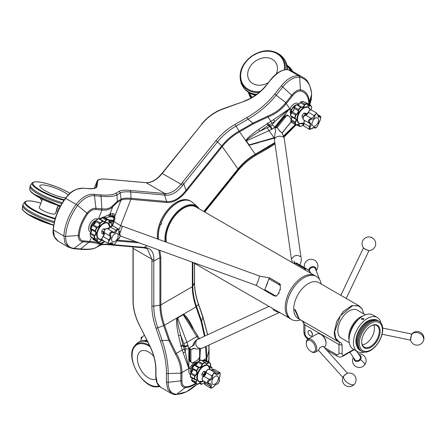 <?xml version="1.0" encoding="UTF-8"?>
<svg xmlns="http://www.w3.org/2000/svg" width="446" height="446" viewBox="0 0 446 446"><rect width="100%" height="100%" fill="white"/><g stroke="black" fill="none" stroke-linecap="round" stroke-linejoin="round"><path stroke-width="0.67" d="M275.266 128.822C275.21 127.411 275.974 127.166 277.563 128.097L279.335 130.617L282.273 133.332L283.935 137.585L282.43 136.532L279.614 136.169A4.956 2.827 -8.1 0 0 277.579 136.548A4.956 2.827 -8.1 0 0 275.812 137.385L274.474 139.046L274.424 139.737C274.641 135.049 275.076 132.317 275.723 131.537L274.981 128.359M278.772 129.814L282.273 133.332L284.23 138.277L300.916 256.913C296.295 254.159 295.709 256.015 294.561 255.876L291.405 259.059L292.57 262.744M294.165 263.664L295.007 263.001L296.389 262.973L306.881 269.027M119.556 234.234L122.093 227.114A4.956 0.491 -70 0 0 122.143 226.852M119.021 231.346L120.543 231.92M120.197 235.951L256.01 285.317L264.567 290.296L269.323 277.802M267.851 282.128L266.145 286.522M273.889 295.665L275.667 295.96A4.956 3.908 -84.9 0 0 278.605 293.122L279.937 289.688A4.956 3.908 -84.9 0 0 279.871 285.117L278.761 283.199L269.395 277.786L259.455 276.141C259.182 277.1 260.174 275.015 257.794 281.811C255.324 287.514 256.255 284.648 255.948 285.178M193.614 348.237L191.73 349.324C189.689 349.547 189.299 348.822 190.559 347.144L194.094 345.098C194.445 342.26 195.593 340.365 197.55 339.417L268.983 306.374M361.689 318.372L363.975 318.706L363.596 319.475L361.321 319.18L361.689 318.372M369.221 327.096A13.04 7.526 -60 0 1 370.905 325.948A13.04 7.526 -60 0 1 380.087 330.319A13.04 7.526 -60 0 1 372.583 346.09A13.04 7.526 -60 0 1 361.684 341.915A13.04 7.526 -60 0 1 369.221 327.096M361.684 341.669A12.443 7.186 120 0 0 364.259 347.127A12.443 7.186 120 0 0 372.087 345.416A12.443 7.186 120 0 0 378.888 334.511A12.443 7.186 120 0 0 376.703 325.574A12.443 7.186 120 0 0 370.693 326.071M362.33 344.886A12.443 7.186 120 0 0 367.248 342.623A12.443 7.186 120 0 0 373.798 325.022M56.865 209.609L55.287 213.673A8.591 1.817 -158.8 0 1 49.155 213.143A8.591 1.817 -158.8 0 1 40.441 209.068A8.591 1.817 -158.8 0 1 39.265 207.457L42.448 199.256M40.709 198.386A4.337 2.503 120 0 0 41.606 200.382L41.935 200.572M61.81 203.66A24.786 5.24 -158.8 0 1 33.478 190.977A24.786 5.24 -158.8 0 1 30.06 186.406A24.786 5.24 -158.8 0 1 30.088 186.328L30.506 185.263A24.786 5.24 -158.8 0 1 30.54 185.185L32.285 182.749A24.151 5.107 -158.8 0 0 35.301 187.688A24.151 5.107 -158.8 0 0 63.94 200.321M40.937 203.142L34.353 201.497L29.107 200.851L26.565 201.035L24.876 201.843L23.131 204.279A24.786 5.24 21.2 0 0 23.097 204.357A24.786 5.24 21.2 0 0 27.858 209.988A24.786 5.24 21.2 0 0 54.429 221.584M62.423 202.651A24.786 5.24 -158.8 0 1 33.89 189.907A24.786 5.24 -158.8 0 1 30.506 185.263M23.097 204.357L22.685 205.422A24.786 5.24 21.2 0 0 22.657 205.506A24.786 5.24 21.2 0 0 27.446 211.058A24.786 5.24 21.2 0 0 54.178 222.699M311.832 128.565L311.871 128.665C310.031 129.44 309.111 129.591 309.111 129.123L309.368 126.48C310.416 125.07 310.371 123.949 309.234 123.118L309.234 123.118C307.801 120.977 308.476 119.405 311.258 118.402L313.661 116.88L314.045 115.581L315.015 115.687C314.553 118.012 313.365 119.216 311.453 119.288C309.184 119.935 308.682 121.1 309.953 122.795C311.408 123.771 311.47 125.203 310.126 127.082L309.658 128.955L311.832 128.565C313.689 127.121 314.915 126.803 315.5 127.612C316.376 127.768 317.229 126.909 318.059 125.019L320.156 120.141C321.103 117.867 321.064 116.841 320.027 117.064L318.472 117.12L317.652 115.001C316.66 113.028 315.779 113.256 315.015 115.687M314.034 127.511L314.714 127.902L314.369 127.534L311.782 128.599M290.954 112.91A5.949 3.434 -60 0 1 295.246 105.479M299.015 123.341A9.294 5.369 -60 0 1 298.926 123.291A9.294 5.369 -60 0 1 298.787 112.805A9.294 5.369 -60 0 1 307.935 107.046A9.294 5.369 -60 0 1 308.225 107.191A9.294 5.369 -60 0 1 308.309 107.246M259.07 92.523A24.151 19.044 144.9 0 1 242.061 84.104A24.151 19.044 144.9 0 1 240.238 74.354A24.151 19.044 144.9 0 1 272.852 51.424C276.771 52.405 280.066 54.345 282.736 57.239A24.786 19.552 144.9 0 1 283.912 58.716L284.325 59.307A24.786 19.552 144.9 0 1 285.262 60.812A24.786 19.552 144.9 0 1 285.317 60.912A24.786 19.552 144.9 0 1 287.218 69.587M256.093 94.808A24.786 19.552 144.9 0 1 244.949 89.295A24.786 19.552 144.9 0 1 243.767 87.817L243.354 87.232A24.786 19.552 144.9 0 1 242.418 85.721A24.786 19.552 144.9 0 1 242.362 85.621C240.545 82.125 239.837 78.373 240.238 74.354C241.091 60.344 259.382 47.488 272.852 51.424A24.151 19.044 144.9 0 1 283.394 59.262A24.151 19.044 144.9 0 1 285.145 69.665M248.193 92.144L249.777 96.158A24.786 19.552 -35.1 0 0 250.763 97.769A24.786 19.552 -35.1 0 0 250.947 98.025L250.763 97.769M283.912 58.716A24.786 19.552 144.9 0 1 284.849 60.221A24.786 19.552 144.9 0 1 286.778 69.565M256.757 94.329A24.786 19.552 144.9 0 1 243.354 87.232M141.259 337.265L141.059 337.812M144.482 335.37A4.337 2.503 120 0 0 142.943 336.407A4.337 2.503 120 0 0 140.903 341.078M198.827 381.564A9.294 5.369 -60 0 1 198.738 381.514A9.294 5.369 -60 0 1 201.302 367.471A9.294 5.369 -60 0 1 208.037 365.413A9.294 5.369 -60 0 1 208.12 365.469M193.72 364.694A5.949 3.434 -60 0 1 195.058 363.702M204.775 381.804A3.116 1.801 -60 0 1 204.742 383.042A2.654 1.533 120 0 0 204.692 383.995A2.654 1.533 120 0 0 205.216 384.898L210.451 387.92L209.966 384.212L209.152 384.028A0.741 0.413 91.7 0 1 208.99 383.961L208.159 383.755L207.451 382.746C207.362 381.28 208.076 380.176 209.587 379.423C211.159 378.721 211.867 377.506 211.711 375.783L214.738 372.404L215.49 373.157A0.741 0.413 149.1 0 1 215.373 373.631L213.439 373.179L212.67 375.666C212.853 377.857 211.95 379.407 209.96 380.315C207.814 381.72 207.663 382.846 209.514 383.688C211.376 383.789 211.945 384.77 211.22 386.632C210.83 388.293 211.638 388.31 213.651 386.682L215.669 384.569L217.414 383.85C218.607 383.064 219.254 381.949 219.36 380.51C218.886 379.546 219.092 377.979 219.978 375.816C220.402 373.257 219.995 372.549 218.752 373.703C217.497 375.237 216.371 375.209 215.373 373.631M382.071 334.244L410.671 340.164A3.1 0.468 -78.3 0 1 411.262 335.515A3.1 0.468 -78.3 0 1 411.92 334.11M412.249 333.547A3.808 0.58 101.7 0 0 411.948 334.054A3.808 0.58 101.7 0 0 410.933 337.767A3.808 0.58 101.7 0 0 410.749 340.8A6.818 6.818 0 0 0 423.315 341.134A6.818 6.818 0 0 0 412.249 333.547M368.97 250.513A3.808 0.914 25.5 0 0 369.544 250.54A6.818 6.818 0 0 0 369.845 237.01A6.818 6.818 0 0 0 363.15 247.491A3.808 0.914 25.5 0 0 365.62 249.297A3.808 0.914 25.5 0 0 368.97 250.513M319.615 279.642L315.389 268.687A3.1 2.314 158.9 0 0 313.711 267.427A3.1 2.314 158.9 0 0 310.516 268.319A3.1 2.314 158.9 0 0 309.608 270.917L309.987 271.898M308.766 270.583A3.808 2.843 -21.1 0 1 312.339 266.708A3.808 2.843 -21.1 0 1 315.913 270.042M349.798 352.206L354.91 359.71A3.1 2.587 -34.3 0 0 358.84 360.162A3.1 2.587 -34.3 0 0 360.033 356.226L356.527 351.08M359.086 354.838A3.808 3.178 145.7 0 1 360.452 359.666A3.808 3.178 145.7 0 1 356.237 361.422A3.808 3.178 145.7 0 1 353.962 358.322M347.835 373.135A3.808 1.076 138 0 0 343.515 376.43A3.808 1.076 138 0 0 342.751 377.712A6.818 6.818 0 0 0 354.603 384.012A6.818 6.818 0 0 0 347.835 373.135M343.191 376.87A3.122 0.881 -42 0 1 344.725 374.997A3.122 0.881 -42 0 1 346.949 373.486M347.518 373.224L323.105 346.124L319.988 347.534L318.466 350.3L342.879 377.405M159.512 386.431A24.151 13.943 60 0 1 156.713 386.872C142.659 387.992 125.766 358.735 133.761 347.122L136.147 344.067L137.764 342.723A24.786 14.311 60 0 1 138.405 342.316A24.786 14.311 60 0 1 147.866 342.132M138.405 342.316L139.236 341.837A24.786 14.311 60 0 1 139.91 341.485A24.786 14.311 60 0 1 147.409 341.223M197.455 363.005A6.199 3.579 120 0 0 191.011 368.742A6.199 3.579 120 0 0 190.927 372.889M308.838 104.208L308.872 102.926A27.139 15.666 120 0 0 300.476 90.984C297.755 90.934 295.057 92.612 292.381 96.013L286.254 103.634C281.437 109.671 275.349 114.131 268.001 116.997L253.501 123.748L239.524 131.815A49.578 39.103 -35.1 0 0 222.247 146.572L186.562 190.966C183.284 195.036 179.95 198.052 176.566 200.009C173.182 201.96 169.854 202.791 166.575 202.501A1.985 1.567 -84.9 0 0 166.737 201.492C169.926 201.843 173.154 201.079 176.421 199.2C179.682 197.31 182.888 194.361 186.021 190.358L221.707 145.965A49.846 39.309 144.9 0 1 239.078 131.13L253.055 123.063L267.756 116.071C274.942 113.234 280.885 108.852 285.596 102.92L291.723 95.293C294.689 91.547 297.672 89.713 300.676 89.808A28.276 16.324 -60 0 1 306.792 93.855A28.276 16.324 -60 0 1 309.424 102.251L309.273 104.464M186.562 190.966A1.985 0.418 -141.2 0 0 186.021 190.358L183.78 183.891L182.626 185.402C177.146 192.338 171.509 195.593 165.717 195.17L130.75 192.009A53.013 11.2 21.2 0 0 120.191 192.995L116.969 194.857C113.914 196.496 108.612 196.97 101.069 196.285L94.468 195.699C88.815 195.27 83.196 198.515 77.621 205.428A1.985 0.307 -143.6 0 0 76.132 204.385C81.919 197.204 87.751 193.826 93.621 194.261A1.985 1.567 95.1 0 1 94.468 195.699L95.962 208.315L102.089 208.867C106.784 209.38 110.352 208.271 112.788 205.539L117.376 201.391L121.122 199.234A49.846 10.531 -158.8 0 1 131.052 198.303L166.737 201.492L164.496 195.019A1.985 1.567 95.1 0 0 163.632 193.413L164.886 193.542C170.378 193.832 175.752 190.726 181.009 184.231A1.985 0.457 37.3 0 1 182.626 185.402M157.622 239A27.167 15.688 -60 0 1 159.612 223.758L160.56 224.277C161.753 224.355 161.926 223.909 161.073 222.933L160.142 222.376A27.167 15.688 -60 0 1 173.773 204.062A27.167 15.688 -60 0 1 190.152 200.867L190.972 201.341A27.167 15.688 -60 0 1 191.769 201.86M324.019 347.139L324.51 346.854A7.437 4.293 -120 0 0 325.569 345.711A7.437 4.293 -120 0 0 326.054 343.448A7.437 4.293 -120 0 0 320.791 334.338A7.437 4.293 -120 0 0 317.073 333.97L307.818 339.317A7.437 4.293 60 0 1 314.547 342.511A7.437 4.293 60 0 1 316.314 351.058A7.437 4.293 60 0 1 315.255 352.195A7.437 4.293 60 0 1 311.537 351.827L310.907 351.465A6.545 3.78 -120 0 0 315.11 350.785A6.545 3.78 -120 0 0 312.847 342.389A6.545 3.78 -120 0 0 306.703 341.452A6.545 3.78 -120 0 0 306.279 343.448A6.545 3.78 -120 0 0 310.907 351.465M306.279 343.448L306.279 342.718A7.437 4.293 60 0 1 306.764 340.454A7.437 4.293 60 0 1 307.818 339.317M309.987 335.732A3.072 1.773 -120 0 0 311.715 336.005A3.072 1.773 -120 0 0 312.222 333.664A3.072 1.773 -120 0 0 310.371 330.954A3.072 1.773 -120 0 0 308.643 330.681A3.072 1.773 -120 0 0 308.136 333.017A3.072 1.773 -120 0 0 309.987 335.732M365.374 314.798L357.279 310.121A16.112 9.305 120 0 0 344.864 314.441A16.112 9.305 120 0 0 337.828 330.653A16.112 9.305 120 0 0 341.168 338.029L349.263 342.706M349.062 339.858A16.112 9.305 -60 0 1 348.75 336.959A16.112 9.305 -60 0 1 362.81 316.047M364.098 352.128A19.73 11.39 -60 0 1 357.53 351.66L353.148 349.129A19.73 11.39 -60 0 1 349.692 334.957A19.73 11.39 -60 0 1 360.468 317.669A19.73 11.39 -60 0 1 372.884 314.948L377.266 317.48A19.73 11.39 -60 0 1 380.956 322.937M357.53 351.66A19.73 11.39 -60 0 1 354.074 337.488A19.73 11.39 -60 0 1 364.85 320.2A19.73 11.39 -60 0 1 377.266 317.48M373.001 348.449A16.279 9.399 -60 0 1 359.587 345.555A16.279 9.399 -60 0 1 368.803 324.738A16.279 9.399 -60 0 1 382.222 327.637A16.279 9.399 -60 0 1 373.001 348.449M372.705 348.978A17.355 10.018 -60 0 1 358.4 345.89A17.355 10.018 -60 0 1 368.229 323.701A17.355 10.018 -60 0 1 382.529 326.79A17.355 10.018 -60 0 1 372.705 348.978M361.36 351.097A17.355 10.018 -60 0 1 357.781 338.793A17.355 10.018 -60 0 1 367.348 323.194A17.355 10.018 -60 0 1 378.693 321.081M360.485 350.589A17.355 10.018 -60 0 1 356.906 338.291A17.355 10.018 -60 0 1 366.473 322.692A17.355 10.018 -60 0 1 377.818 320.574M356.973 346.219A16.279 9.399 -60 0 1 365.296 322.714A16.279 9.399 -60 0 1 372.276 319.715M298.787 318.857L298.034 318.422A20.7 11.953 -60 0 1 293.747 308.95A20.7 11.953 -60 0 1 302.784 288.116A20.7 11.953 -60 0 1 318.734 282.574L359.404 306.056M300.649 319.933L298.998 320.317A24.837 14.339 -60 0 1 291.606 319.492A24.837 14.339 -60 0 1 286.46 308.125A24.837 14.339 -60 0 1 297.304 283.126A24.837 14.339 -60 0 1 316.443 276.47A24.837 14.339 -60 0 1 320.852 282.463L321.349 284.08M363.696 313.828L362.197 308.95L358.171 305.644L352.463 305.811L340.404 315.79L334.673 331.718L335.771 338.28L339.395 342.16C340.856 342.461 341.759 343.453 342.11 345.137L338.954 344.529C339.506 343.113 339.523 342.288 338.993 342.049L299.288 319.13L295.414 309.909L294.533 309.401L298.82 318.879L299.288 319.13M291.606 319.492L290.352 318.773A24.837 14.339 -60 0 1 285.211 307.4A24.837 14.339 -60 0 1 296.049 282.402A24.837 14.339 -60 0 1 315.194 275.751L316.443 276.47M311.559 336.078A3.1 1.79 -120 0 0 311.826 335.972A3.1 1.79 -120 0 0 312.3 333.485A3.1 1.79 -120 0 0 310.277 330.759A3.1 1.79 -120 0 0 308.727 330.603A3.1 1.79 -120 0 0 308.498 330.781M120.046 236.542L119.862 235.159C118.887 235.02 118.564 233.788 118.904 231.463C118.642 229.004 117.934 228.748 116.791 230.677C115.815 232.773 114.55 233.414 112.989 232.611C110.898 232.333 110.129 233.342 110.692 235.644L110.998 238.147L109.303 240.539C107.564 242.407 107.793 243.293 109.995 243.193C111.991 242.44 112.972 242.802 112.933 244.28C113.245 245.306 114.154 244.843 115.665 242.892L120.046 236.542M112.86 231.797L107.335 228.608A2.654 1.533 120 0 0 107.313 228.597A2.654 1.533 120 0 0 106.666 228.48A2.654 1.533 120 0 0 104.659 230.125A2.654 1.533 120 0 0 104.236 232.689A3.116 1.801 -60 0 1 104.23 234.54A3.116 1.801 -60 0 1 103.149 236.519A2.654 1.533 120 0 0 102.647 240.294L107.926 243.343L108.729 239.742C110.134 238.571 110.491 237.294 109.816 235.912C109.17 233.682 109.928 232.249 112.085 231.608L112.916 231.831C114.187 232.422 115.179 231.92 115.893 230.32L117.415 228.698L118.034 228.798L112.821 225.787A2.654 1.533 120 0 0 112.18 225.676A2.654 1.533 120 0 0 110.307 227.092L110.246 227.086A3.362 1.94 120 0 1 108.83 228.519M112.888 231.814L112.922 231.836A0.741 0.463 -58.8 0 0 112.916 231.831L107.313 228.597C105.172 228.592 104.124 229.93 104.169 232.617L104.169 232.5M90.577 228.603A5.949 3.434 -60 0 1 90.638 227.627M98.638 239.028A9.294 5.369 -60 0 1 98.549 238.978A9.294 5.369 -60 0 1 96.754 233.135A9.294 5.369 -60 0 1 101.303 224.756A9.294 5.369 -60 0 1 107.843 222.877A9.294 5.369 -60 0 1 107.932 222.933M314.385 275.338L195.972 206.977A24.786 14.311 120 0 0 176.872 213.617A24.786 14.311 120 0 0 166.051 238.565A24.786 14.311 120 0 0 166.364 242.178M122.171 226.702A4.956 0.491 -70 0 0 122.21 226.25A4.956 0.491 -70 0 0 122.148 226.105L259.399 276.002M272.935 308.66L273.504 310.148L279.09 312.624L201.977 348.281C198.503 349.157 195.917 349.212 194.222 348.454L191.351 349.541M201.263 348.516L202.239 348.142L200.143 348.566L197.65 347.412A4.956 4.042 -114.8 0 1 196.385 345.806A4.956 4.042 -114.8 0 1 195.727 343.794L196.106 341.023L196.725 340.081M241.866 84.617A4.337 2.503 -60 0 1 241.498 84.238A4.337 2.503 -60 0 1 241.085 82.621M190.559 347.144L189.544 348.075L189.544 360.663L189.94 359.911L190.921 361.974A4.956 2.86 120 0 0 191.457 362.464A4.956 2.86 120 0 0 193.938 362.219L196.602 360.68A4.956 2.86 120 0 0 199.618 356.956L199.819 348.638M191.457 362.464L190.286 361.784A4.956 2.86 -60 0 1 189.751 361.299L189.544 360.663M189.94 359.911L189.94 349.162L190.921 349.792L190.921 361.974M189.751 348.766L189.751 347.847M189.751 347.607L189.751 359.799M189.94 349.162L189.751 348.805M191.401 349.513L190.921 349.792M190.336 374.517A7.437 4.293 -60 0 1 189.338 368.262L193.319 363.066L197.807 362.001M196.062 383.549A28.276 16.324 -60 0 1 193.843 384.97A28.276 16.324 -60 0 1 185.096 387.691C182.23 387.262 180.82 385.043 180.859 381.029L180.864 372.856C180.909 366.422 179.086 360.184 175.389 354.141A1.985 0.803 -32.7 0 0 176.265 353.433C180.061 359.61 181.946 365.982 181.918 372.544L181.918 380.711C181.868 384.346 183.128 386.375 185.703 386.799A27.139 15.666 120 0 0 194.094 384.19A27.139 15.666 120 0 0 195.577 383.27M264.556 290.274L265.008 289.448M269.378 277.741L271.469 278.951M121.814 228.196L122.132 226.105L120.86 225.598C119.963 225.068 119.589 225.364 113.591 221.127M109.108 220.742L113.602 221.21L112.448 224.472M112.866 223.401L112.972 223.123M113.602 221.16L112.671 220.826M305.817 270.393L304.412 268.364L307.277 269.295A4.956 1.048 38.8 0 1 310.215 272.205L311.079 273.431M306.92 269.05L307.277 269.295M291.634 116.852A2.481 1.433 -60 0 1 291.177 119.679L291.082 119.634A4.956 2.86 120 0 0 290.625 118.341L289.292 116.445A4.956 2.86 120 0 0 288.735 115.932A4.956 2.86 120 0 0 286.299 116.155L277.161 127.523L275.578 127.595L275.004 128.454M304.378 268.408L295.007 263.001L304.412 268.364M282.134 133.142L290.647 122.338A4.956 2.86 120 0 0 291.015 121M286.299 116.155L284.013 117.449L285.128 115.475A4.956 2.86 -60 0 1 287.564 115.252L288.735 115.932M284.542 115.993L274.859 128.247M277.161 127.523L277.563 128.097M277.674 128.253L278.087 128.844M278.259 129.089L278.505 129.435M290.664 115.637L289.967 108.908A7.437 4.293 -60 0 1 298.892 104.292M103.606 234.289L101.878 233.414L101.721 231.173L103.394 228.887L105.468 228.993M90.661 227.482A5.949 3.434 -60 0 1 94.87 221.166M103.868 234.563L103.494 232.193L104.152 232.572M103.494 232.193L104.174 230.961L103.182 232.015L101.721 231.173M103.394 228.887L104.804 229.701M103.333 234.256L103.182 232.015M109.71 243.488L112.247 244.954L111.572 243.226L109.995 243.193M118.904 231.463L119.255 234.211L119.712 234.328C120.693 234.942 120.353 236.48 118.692 238.939L118.692 238.939A0.741 0.597 -127.4 0 0 118.87 238.671M110.391 243.265L111.963 244.174A0.741 0.585 9.3 0 0 112.933 244.28M110.692 235.644A0.741 0.418 147.9 0 1 109.816 235.912L104.169 232.617L104.158 234.451L103.037 236.497L108.729 239.742L109.303 240.539M112.989 232.611A0.741 0.463 -58.8 0 0 112.922 231.836M116.791 230.677L110.307 227.092A3.116 1.801 -60 0 1 107.391 228.642M119.862 235.159A0.741 0.691 -92.6 0 0 119.489 234.267L119.138 234.061M115.809 242.585A0.741 0.413 -153.7 0 1 115.798 242.769L115.798 242.769A0.741 0.413 -153.7 0 1 115.665 242.892M296.289 104.843A6.199 3.579 120 0 0 291.561 109.577A6.199 3.579 120 0 0 290.926 114.131M190.765 371.133A5.949 3.434 -60 0 1 193.636 364.772M302.081 320.758L304.947 324.9L304.947 333.285A3.719 2.146 -120 0 0 307.578 337.839L308.972 338.648M342.11 345.137L342.11 353.527C342.065 354.955 342.589 355.534 343.688 355.261L353.728 349.463M338.525 341.803L339.083 342.093M358.695 319.213A15.515 8.959 120 0 0 349.748 334.712M320.791 334.338L321.421 334.706A6.545 3.78 60 0 1 326.054 342.718L326.054 343.448M160.142 222.376A1.706 0.981 -60 0 1 159.612 223.758M208.823 362.291L208.901 345.076M207.602 334.756L202.83 317.011A1.985 0.513 -19.1 0 0 202.919 316.766L198.515 304.055C195.883 296.389 194.556 289.159 194.54 282.363A1.985 1.143 0 0 1 194.473 282.658L194.473 263.357M268.392 148.072L275.02 143.952M283.879 137.256L296.044 124.964L283.885 137.262M160.822 387.384L158.051 384.731C156.763 383.37 156.005 380.36 155.782 375.699A0.597 0.346 0 0 0 155.955 375.945L157.182 382.963L160.822 387.384L171.309 393.439L167.657 388.979L166.442 381.999L166.442 373.202C166.419 363.317 164.396 352.552 160.376 340.895L155.977 328.184A54.73 31.599 60 0 1 151.891 305.839L151.913 259.221L147.269 248.829L144.342 247.915A1.985 1.528 96.1 0 0 145.402 247.53C151.071 248.305 153.892 252.319 153.853 259.561L153.803 261.144A1.985 1.143 180 0 1 151.891 260.843M175.389 354.141L168.766 340.309L163.649 325.541A49.846 28.778 60 0 1 159.93 305.192L159.93 257.61L153.803 261.144L153.803 306.14A53.013 30.607 -120 0 0 157.761 327.782L162.166 340.488C166.18 352.407 168.187 363.418 168.187 373.519L168.187 382.317C168.242 389.787 171.052 393.779 176.616 394.303A1.985 1.533 89.1 0 1 175.847 394.582L186.473 391.761L197.087 384.14A38.819 22.412 120 0 1 188.625 390.562A38.819 22.412 120 0 1 176.616 394.303L185.096 387.691A1.985 1.533 -90.9 0 0 185.703 386.799M308.872 102.926A1.985 1.221 -3.6 0 0 309.424 102.251L311.637 94.335A1.985 1.221 176.4 0 0 311.665 94.078L311.236 99.659L309.758 104.743L311.637 94.335A38.819 22.412 120 0 0 308.03 82.811A38.819 22.412 120 0 0 299.628 77.253C294.048 76.779 288.428 80.024 282.775 86.981L276.18 95.188C268.609 104.598 259.226 112.598 248.026 119.188L236.001 126.134A53.013 41.812 -35.1 0 0 217.525 141.906L183.78 183.891A1.985 0.418 38.8 0 0 182.213 182.687L215.959 140.707A1.985 0.418 38.8 0 1 217.525 141.906L221.707 145.965A1.985 0.418 -141.2 0 1 222.247 146.572L237.997 168.978A49.578 39.103 144.9 0 1 255.274 154.221L274.836 142.631M215.959 140.707A54.73 43.162 144.9 0 1 235.036 124.423L247.062 117.476C258.083 111.087 267.305 103.294 274.73 94.1L281.331 85.888C287.196 78.68 293.028 75.324 298.814 75.826A1.985 1.589 101.5 0 1 299.628 77.253L300.476 90.984M113.925 244.726L144.164 247.424A1.985 1.567 95.1 0 1 143.127 247.798L144.342 247.915M147.102 245.729L144.164 247.424L145.402 247.53M166.575 202.501L130.89 199.312A49.578 10.475 21.2 0 0 121.011 200.237L117.27 202.4L112.788 206.609C110.346 209.403 106.728 210.551 101.939 210.044L95.812 209.497C93.13 209.191 90.432 210.635 87.717 213.818A1.985 0.307 -143.6 0 0 87.009 213.16L77.621 205.428A38.819 22.412 120 0 0 69.219 220.692A38.819 22.412 120 0 0 65.612 236.38C65.629 243.8 68.439 247.792 74.036 248.366L80.631 248.957C88.191 249.609 93.526 249.041 96.637 247.262A1.985 1.912 60 0 1 96.42 247.407L99.96 245.384C101.515 244.62 104.654 244.419 109.376 244.782A1.985 1.567 95.1 0 0 110.418 244.414L111.478 244.508M68.684 247.285L64.954 243.025L63.867 236.012A39.661 22.897 -60 0 1 76.132 204.385L65.406 198.247C58.103 208.427 54.038 218.919 53.202 229.712C52.489 234.245 54.156 238.086 58.197 241.225L68.684 247.285L73.111 248.645A1.985 1.567 95.1 0 0 74.036 248.366L82.978 241.777C79.968 241.565 78.396 239.541 78.262 235.705A28.276 16.324 -60 0 1 80.893 224.282A28.276 16.324 -60 0 1 87.009 213.16C90.003 209.614 92.991 207.998 95.962 208.315L95.812 209.497M93.621 194.261L100.222 194.852C107.597 195.499 112.777 194.974 115.765 193.28A1.985 1.912 60 0 1 116.969 194.857L117.376 201.391A1.985 1.912 -120 0 1 117.27 202.4M192.644 328.345L188.307 320.83L183.457 314.614L177.38 318.126C177.084 320.54 178.188 326.249 180.68 335.253L182.905 345.092L184.388 349.318A51.167 29.542 60 0 1 185.33 352.228A1.589 0.485 -16.9 0 0 183.178 352.786A49.578 28.622 -120 0 0 182.263 349.971L180.792 345.538L178.567 335.693C176.605 326.5 176.109 320.562 177.084 317.881L183.457 314.201C185.653 315.054 188.753 319.492 192.75 327.509L193.609 329.287M181.087 346.581A1.589 0.407 -19.1 0 1 183.217 345.934L184.845 346.877L184.728 346.146A2.481 0.284 -16 0 0 187.956 345.265L188.123 345.75A2.481 0.541 -20.9 0 1 184.845 346.877L185.33 348.56L185.33 352.228L188.836 368.552L183.178 352.786M178.567 335.693A1.589 0.279 -12.7 0 1 180.68 335.253L184.728 346.146L182.905 345.092A1.589 0.279 -12.7 0 0 180.792 345.538M177.38 318.126A1.589 0.585 29 0 1 177.084 317.881L164.518 325.134L169.636 339.902L176.265 353.433L182.263 349.971A1.589 0.407 -19.1 0 1 184.388 349.318M183.83 343.498L186.924 342.322L177.558 317.803A1.589 0.914 60 0 1 177.43 317.491M198.437 339.216L183.133 314.586A1.589 0.914 60 0 1 182.999 314.274M183.457 314.614A1.589 0.998 98 0 1 183.457 314.201L196.017 306.948A49.578 28.622 60 0 1 192.321 286.706L192.321 262.164M188.307 320.83L197.645 335.721A2.481 0.385 -32.1 0 1 196.909 336.557L186.924 342.322L187.956 345.265M200.421 348.616L199.763 360.435M199.602 360.513L200.081 348.895M105.072 217.72L109.839 216.784L112.593 217.029L113.557 216.628A2.481 2.464 -5.3 0 1 114.929 218.607L114.694 216.098L111.617 215.792L110.669 216.399A51.167 10.81 -158.8 0 1 109.839 216.784A1.589 1.511 69.2 0 1 108.991 214.71A49.578 10.475 21.2 0 0 109.794 214.336L110.881 213.757L112.738 213.673C114.41 213.729 115.074 214.649 114.734 216.427A1.589 1.059 -165.3 0 1 114.734 216.427L114.572 216.923M101.242 218.495L99.452 218.808M99.291 218.713L101.744 217.871M103.528 217.174L108.991 214.71M110.881 213.757A1.589 1.561 87.4 0 0 111.617 215.792L113.44 216.845A2.481 2.464 66.7 0 1 114.633 219.995L114.555 220.051A2.481 2.408 50.4 0 0 113.156 216.845L111.528 215.903A1.589 1.528 60 0 1 110.647 213.84M113.557 216.628L113.474 215.708A1.589 1.561 87.4 0 1 112.738 213.673M258.479 142.698L248.996 145.285L245.807 140.752C246.688 138.661 250.947 134.898 258.58 129.474L271.001 121.262A49.578 39.103 -35.1 0 0 273.632 119.656L289.716 108.551L274.848 121.518A51.167 40.352 144.9 0 1 272.127 123.18L268.13 125.432L259.851 131.196C252.023 135.941 247.48 139.113 246.214 140.719L249.253 145.039L274.307 138.154L274.312 137.663M273.632 119.656L274.848 121.518L272.093 124.941L270.555 125.973L272.211 129.028L271.759 129.279A2.481 0.552 -120.8 0 1 269.958 126.486L270.555 125.973L268.927 125.031L267.795 123.113M266.859 123.704A1.589 0.279 -124.9 0 1 268.13 125.432L269.958 126.486L259.851 131.196A1.589 0.279 -124.9 0 0 258.58 129.474M235.036 124.423L239.524 131.815L245.807 140.752A1.589 1.137 -169.2 0 1 246.214 140.719M245.857 141.126A1.589 1.249 144.9 0 1 246.164 140.981L269.055 130.639A2.481 0.719 -114.3 0 1 267.55 127.723M248.639 145.089A1.589 1.249 144.9 0 1 248.952 144.944L274.05 137.742L269.055 130.639L271.759 129.279M274.898 143.088L255.53 154.533L248.996 145.285A1.589 1.026 103.8 0 1 249.253 145.039M290.764 122.003L291.205 121.424M291.361 121.713L287.965 125.884M114.778 219.711L114.633 219.995L114.778 219.711M198.905 338.776A2.481 0.658 -28.3 0 0 199.122 338.23L197.645 335.721M89.529 241.414L89.757 241.431C94.597 241.743 97.562 242.273 98.661 243.02A1.985 1.951 132.2 0 1 97.903 243.906C96.793 243.142 93.861 242.613 89.111 242.323L82.978 241.777A1.985 1.567 95.1 0 0 83.636 240.885L89.529 241.414A1.985 1.567 95.1 0 1 88.871 242.301L80.631 248.957A1.985 1.567 95.1 0 1 79.711 249.236C87.388 249.95 92.958 249.342 96.42 247.407M98.995 242.161L98.661 243.02L101.515 242.998A1.985 1.912 60 0 1 100.924 243.795L97.903 243.906M158.782 249.972L159.93 257.61A1.985 1.143 0 0 0 160.816 257.309L160.816 304.891A49.578 28.622 -120 0 0 164.518 325.134A1.985 0.513 -19.1 0 1 163.649 325.541L157.761 327.782A1.985 0.513 160.9 0 1 155.977 328.184M159.852 250.362L160.816 257.309M87.717 213.818A27.139 15.666 120 0 0 79.321 235.455C79.466 238.9 80.904 240.712 83.636 240.885M110.669 216.399A1.589 1.528 60 0 1 109.794 214.336L112.788 206.609A1.985 1.728 -139.6 0 0 112.788 205.539M206.18 346.336L206.827 358.177A1.985 1.143 180 0 1 206.275 358.79L205.595 346.603M204.419 336.228L201.135 321.717L196.017 306.948A1.985 0.513 160.9 0 0 196.552 306.541L201.67 321.31L205.032 335.944M272.127 123.18L268.001 116.997A1.985 0.29 -110.4 0 0 267.756 116.071M283.606 135.863L295.352 124.562M295.704 124.763L283.762 136.303M95.912 220.53A6.199 3.579 120 0 0 91.084 225.498A6.199 3.579 120 0 0 91.436 231.268M289.967 108.908L291.561 109.577L290.881 114.31M197.466 362.988L193.754 364.282L191.011 368.742A1.238 0.34 -161.7 0 0 189.338 368.262M153.814 356.432A15.922 9.193 -120 0 0 148.663 352.017A15.922 9.193 -120 0 0 139.308 352.379A15.922 9.193 -120 0 0 138.728 365.402A15.922 9.193 -120 0 0 148.663 378.018A15.922 9.193 -120 0 0 156.028 379.106M368.708 250.468A3.1 0.741 -154.5 0 1 366.049 249.643A3.1 0.741 -154.5 0 1 363.735 248.093M215.346 373.046A0.741 0.413 149.1 0 1 215.49 373.157L216.065 373.793L217.994 373.096A0.741 0.407 33.5 0 1 218.752 373.703M211.744 370.342A3.362 1.94 120 0 0 212.279 369.94L214.231 369.383A2.654 1.533 120 0 0 212.619 369.701A2.654 1.533 120 0 0 212.407 369.873L217.994 373.096L219.465 372.404C220.129 372.326 220.313 373.497 220.017 375.917C219.242 378.381 219.031 379.691 219.371 379.853L219.371 379.853A0.741 0.691 151.7 0 1 219.36 380.51M212.67 375.666L211.711 375.783L206.124 372.561A3.116 1.801 -60 0 1 204.006 376.201A2.654 1.533 120 0 0 203.789 376.346A2.654 1.533 120 0 0 202.216 379.724A2.654 1.533 120 0 0 202.746 380.628L209.152 384.028A0.741 0.413 91.7 0 0 209.514 383.688M209.96 380.315A0.741 0.279 -109.4 0 0 209.587 379.423L203.833 376.296A2.408 1.388 -60 0 0 203.772 376.335M211.22 386.632A0.741 0.401 -153 0 1 210.322 386.269L204.736 382.902A3.362 1.94 120 0 0 204.825 382.2M219.371 379.853C220.079 381.018 217.826 384.48 216.828 384.19L216.828 384.19A0.741 0.691 -90 0 0 217.414 383.85M203.527 376.792L203.37 374.551L205.043 372.265L206.113 372.338L205.355 372.449L206.019 372.828M203.292 376.658L202.066 375.95L201.915 373.709L203.588 371.423L205.411 371.384L206.152 371.813M203.588 371.423L205.043 372.265M201.915 373.709L203.37 374.551M203.677 376.324L203.683 374.729L205.355 372.449M203.683 374.729L204.552 375.231M276.213 74.047A15.922 12.56 -35.1 0 0 272.316 59.318A15.922 12.56 -35.1 0 0 250.301 66.32A15.922 12.56 -35.1 0 0 252.815 83.58A15.922 12.56 -35.1 0 0 268.202 82.733M292.727 71.455L292.743 71.483A24.786 19.552 -35.1 0 0 292.727 71.455A24.786 19.552 -35.1 0 0 291.734 69.844L291.322 69.253A24.786 19.552 -35.1 0 0 290.145 67.781L286.895 64.932M292.582 71.393A24.786 19.552 -35.1 0 0 291.322 69.253M303.051 118.184L302.254 117.727L302.104 115.486L303.776 113.2L305.599 113.161L307.054 114.003L306.302 114.115L307.372 114.187M303.642 116.629L305.231 114.042L306.302 114.115L305.543 114.226L306.296 114.661M302.104 115.486L303.559 116.328M303.776 113.2L305.231 114.042M303.877 116.506L305.543 114.226M305.482 115.213L305.672 115.179A2.654 1.533 120 0 0 303.464 117.17A2.654 1.533 120 0 0 303.503 119.796A2.654 1.533 120 0 0 303.642 119.896L309.24 123.124A0.741 0.463 -60.2 0 0 309.953 122.795M310.048 110.251A2.408 1.388 -60 0 0 308.442 112.258L308.387 112.275C309.123 110.496 310.154 109.761 311.464 110.067A2.654 1.533 120 0 0 308.465 112.359A3.116 1.801 -60 0 1 307.874 113.535A3.116 1.801 -60 0 1 305.672 115.179L311.258 118.402A0.741 0.418 92.9 0 1 311.453 119.288M304.3 121.228A3.362 1.94 120 0 1 303.743 123.207L310.126 127.082M315.5 127.612A0.741 0.686 154.3 0 1 314.542 127.723L314.157 127.506M318.059 125.019A0.741 0.591 8.2 0 0 318.204 124.741L318.204 124.741C318.232 123.67 318.873 122.198 320.111 120.32L320.111 120.32A0.741 0.418 34.2 0 1 319.955 120.431M320.156 120.141A0.741 0.418 34.2 0 1 320.111 120.32C321.02 117.61 321.07 116.216 320.256 116.138L319.453 116.272A0.741 0.591 -128.6 0 1 320.027 117.064M317.597 114.655L317.652 115.001M303.665 119.902A3.116 1.801 -60 0 1 303.787 123.252A2.654 1.533 120 0 0 303.759 126.017A2.654 1.533 120 0 0 303.899 126.112L303.698 123.196C304.406 121.535 304.389 120.437 303.654 119.902A2.654 1.533 120 0 0 303.648 119.896L303.481 119.779C302.661 117.783 303.364 116.244 305.582 115.157L308.387 112.275L314.045 115.581L316.744 113.111L318.466 116.395L319.453 116.272L317.926 115.386M68.205 194.935A15.922 3.367 21.2 0 0 66.571 193.675A15.922 3.367 21.2 0 0 64.436 192.338A15.922 3.367 21.2 0 0 43.424 184.967A15.922 3.367 21.2 0 0 44.934 190.598A15.922 3.367 21.2 0 0 65.634 197.94M58.471 205.472L58.37 205.723A8.591 1.817 -158.8 0 1 57.802 206.085L60.004 206.883M57.802 206.085L56.491 209.475L58.393 210.161M57.11 207.791L59.162 208.533M268.983 279.207L269.395 277.808L278.728 283.193M278.761 283.199L280.796 284.838M276.42 296.122L274.792 296.044M264.562 290.29L274.145 295.849M113.228 221.495L113.429 221.099L113.228 221.495L113.429 221.099L109.17 220.72M113.334 221.506L113.596 221.116L113.334 221.506M109.175 220.675L112.654 220.993M119.651 231.585L119.5 232.037M60.606 205.757A24.151 5.107 -158.8 0 1 33.082 193.419A24.151 5.107 -158.8 0 1 29.709 189.383C29.899 190.788 31.092 192.287 33.288 193.882L60.455 206.035A23.437 4.956 -158.8 0 1 33.483 193.971M24.876 201.843A24.151 5.107 21.2 0 0 29.235 207.747A24.151 5.107 21.2 0 0 55.092 219.031M40.932 203.159A23.437 4.956 21.2 0 0 29.927 207.418A23.437 4.956 21.2 0 0 55.265 218.44M53.693 225.302L27.212 213.929C23.415 211.042 21.776 209.224 22.3 208.477A24.151 5.107 21.2 0 0 27.011 213.478A24.151 5.107 21.2 0 0 53.737 225.001M64.313 199.769A23.437 4.956 -158.8 0 1 36.037 187.387A23.437 4.956 -158.8 0 1 40.954 182.286A23.437 4.956 -158.8 0 1 69.95 193.291M27.373 213.996A23.437 4.956 21.2 0 0 53.693 225.28M303.352 124.796A2.408 1.388 -60 0 1 303.737 123.224M303.096 118.575A2.408 1.388 -60 0 1 304.88 115.481M317.859 118.157A4.65 2.682 -60 0 1 317.346 123.787A4.65 2.682 -60 0 1 312.724 125.856A4.65 2.682 -60 0 1 313.243 120.225A4.65 2.682 -60 0 1 317.859 118.157M298.926 123.291L299.411 123.548A9.294 5.369 -60 0 1 299.104 123.391A9.294 5.369 -60 0 1 298.965 112.905A9.294 5.369 -60 0 1 308.108 107.146A9.294 5.369 -60 0 1 308.398 107.291A9.294 5.369 -60 0 1 310.187 110.095M310.143 110.117A9.048 5.224 120 0 0 308.169 107.464A9.048 5.224 120 0 0 299.138 113.312A9.048 5.224 120 0 0 299.684 123.425A9.048 5.224 120 0 0 303.849 122.879A9.294 5.369 -60 0 1 299.428 123.559M296.055 105.083A6.199 3.579 120 0 0 291.015 113.808M307.751 104.771A2.481 1.433 120 0 0 308.258 105.808A2.481 1.433 120 0 0 309.92 105.384A0.992 0.574 -60 0 1 310.55 105.2A0.992 0.574 -60 0 1 310.583 105.217A0.992 0.574 -60 0 1 310.667 105.289L310.695 105.585A0.741 0.429 120 0 0 310.611 105.524A0.741 0.429 120 0 0 310.137 105.663A2.726 1.572 -60 0 1 307.762 104.604A0.741 0.429 120 0 0 307.589 104.174A0.741 0.429 120 0 0 307.478 104.152A12.148 7.013 120 0 0 305.215 104.559A0.741 0.429 120 0 0 304.668 105.161A2.726 1.572 -60 0 1 301.502 107.207A0.741 0.429 120 0 0 301.435 107.168A0.741 0.429 120 0 0 300.922 107.341A12.148 7.013 120 0 0 298.775 109.788A0.741 0.429 120 0 0 298.558 110.563A2.726 1.572 -60 0 1 296.456 114.522A0.741 0.429 120 0 0 295.927 115.152A12.148 7.013 120 0 0 295.146 118.218A0.741 0.429 120 0 0 295.386 118.708A2.726 1.572 -60 0 1 295.67 118.787A2.726 1.572 -60 0 1 295.581 122.254A0.741 0.429 120 0 0 295.408 123.018A12.148 7.013 120 0 0 296.456 124.897A0.741 0.429 120 0 0 297.014 124.824A2.726 1.572 -60 0 1 298.753 124.317A2.726 1.572 -60 0 1 299.389 125.878A0.741 0.429 120 0 0 299.673 126.329A12.148 7.013 120 0 0 301.936 125.923A0.741 0.429 120 0 0 302.483 125.326A2.726 1.572 -60 0 1 303.425 123.865M297.17 124.774L299.043 125.856A2.481 1.433 120 0 0 298.541 124.473A2.481 1.433 120 0 0 298.491 124.445L298.541 124.473M299.578 126.452A12.393 7.158 -60 0 0 301.725 126.04L299.417 126.458A0.992 0.574 -60 0 1 299.244 126.408A0.992 0.574 -60 0 1 299.043 125.856L299.389 125.878M295.581 122.254L295.297 122.059A2.481 1.433 120 0 0 295.453 118.943A2.481 1.433 120 0 0 295.403 118.915L295.453 118.943M300.922 107.341L296.573 104.699A12.393 7.158 120 0 0 294.382 107.202L298.502 109.577A12.393 7.158 -60 0 1 300.693 107.079A0.992 0.574 -60 0 1 301.373 106.845A0.992 0.574 -60 0 1 301.407 106.862A0.992 0.574 -60 0 1 301.463 106.906L301.49 106.923A2.481 1.433 120 0 0 301.602 107.007A2.481 1.433 120 0 0 304.339 105.039L300.219 102.664A2.481 1.433 -60 0 1 297.672 104.704M301.502 107.207L297.287 104.487A0.992 0.574 120 0 0 297.259 104.47A0.992 0.574 120 0 0 296.573 104.699L296.456 104.76A12.148 7.013 -60 0 0 294.332 107.174M307.478 104.152L303.263 101.448A12.393 7.158 120 0 0 300.955 101.861L305.075 104.241A12.393 7.158 -60 0 1 307.383 103.829A0.992 0.574 -60 0 1 307.528 103.857A0.992 0.574 -60 0 1 307.562 103.873A0.992 0.574 -60 0 1 307.762 104.425L307.762 104.604M298.636 104.548A2.726 1.572 120 0 0 300.175 102.63M303.47 101.515A0.992 0.574 120 0 0 303.442 101.493A0.992 0.574 120 0 0 303.408 101.482A0.992 0.574 120 0 0 303.263 101.448L300.955 101.861A0.992 0.574 120 0 0 300.219 102.664L300.197 102.58A0.741 0.429 -60 0 1 300.727 101.989M295.386 118.708L295.124 118.837A0.992 0.574 -60 0 1 295.023 118.809A0.992 0.574 -60 0 1 294.99 118.792A0.992 0.574 -60 0 1 294.795 118.173A12.393 7.158 -60 0 1 295.592 115.051L291.472 112.671A12.393 7.158 120 0 0 290.68 115.798L295.146 118.218M297.315 104.503A0.992 0.574 120 0 0 297.287 104.487L296.456 104.682L294.304 107.213A0.741 0.429 -60 0 0 294.081 107.938M296.807 124.952A0.992 0.574 -60 0 1 296.25 125.081A0.992 0.574 -60 0 1 296.216 125.064A0.992 0.574 -60 0 1 296.133 124.991A12.393 7.158 -60 0 1 295.062 123.079L290.943 120.699A12.393 7.158 120 0 0 292.013 122.617L296.456 124.897M255.463 95.254A24.151 19.044 144.9 0 1 254.828 95.109L255.463 95.254M248.444 92.311A24.151 19.044 -35.1 0 0 251.622 97.652M249.353 92.879A23.437 18.481 -35.1 0 0 252.297 97.267M260.169 91.581A23.437 18.481 144.9 0 1 242.507 83.502A23.437 18.481 144.9 0 1 253.713 55.17A23.437 18.481 144.9 0 1 282.619 59.396A23.437 18.481 144.9 0 1 284.269 69.821M197.422 363.072A6.199 3.579 120 0 0 193.759 364.711A6.199 3.579 120 0 0 191.027 372.811M201.48 367.571A9.294 5.369 -60 0 1 208.21 365.514A9.294 5.369 -60 0 1 210.133 369.745A9.048 5.224 120 0 0 201.709 367.833A9.048 5.224 120 0 0 197.411 378.431A9.048 5.224 120 0 0 203.61 381.129A9.294 5.369 -60 0 1 198.916 381.614A9.294 5.369 -60 0 1 201.48 367.571M190.336 376.53L194.818 379.1A0.741 0.429 120 0 0 195.197 379.423L194.974 379.546A0.992 0.574 -60 0 1 194.673 379.513A0.992 0.574 -60 0 1 194.467 379.117A12.393 7.158 -60 0 1 194.64 376.207A0.992 0.574 -60 0 1 195.225 375.237A2.481 1.433 120 0 0 195.532 374.975A2.481 1.433 120 0 0 196.641 371.774A2.481 1.433 120 0 0 196.513 371.512A0.992 0.574 -60 0 1 196.597 370.542A12.393 7.158 -60 0 1 198.442 367.627A0.992 0.574 -60 0 1 199.245 367.197A2.481 1.433 120 0 0 200.851 366.567A2.481 1.433 120 0 0 201.977 364.56A0.992 0.574 -60 0 1 202.428 363.758A0.992 0.574 -60 0 1 202.601 363.618A12.393 7.158 -60 0 1 205.037 362.414A0.992 0.574 -60 0 1 205.389 362.431A0.992 0.574 -60 0 1 205.584 362.771L201.269 360.05A0.992 0.574 120 0 0 200.917 360.033L200.717 360.1M211.861 370.191A12.148 7.013 120 0 0 211.956 367.827A0.741 0.429 120 0 0 211.577 367.504A2.726 1.572 -60 0 1 210.573 364.611A0.741 0.429 120 0 0 210.59 363.908A12.148 7.013 120 0 0 209.023 362.726A0.741 0.429 120 0 0 208.421 362.999A2.726 1.572 -60 0 1 208.104 363.345A2.726 1.572 -60 0 1 205.584 363.005A0.741 0.429 120 0 0 205.177 362.732L200.917 360.033A12.393 7.158 120 0 0 198.481 361.243A0.992 0.574 120 0 0 198.308 361.383A0.992 0.574 120 0 0 197.857 362.185A2.481 1.433 -60 0 1 195.125 364.817A0.992 0.574 120 0 0 194.478 365.068A0.992 0.574 120 0 0 194.322 365.252A12.393 7.158 120 0 0 192.477 368.162A0.992 0.574 120 0 0 192.393 369.132A2.481 1.433 -60 0 1 192.521 369.394A2.481 1.433 -60 0 1 191.105 372.856A0.992 0.574 120 0 0 190.983 372.962A0.992 0.574 120 0 0 190.52 373.826A12.393 7.158 120 0 0 190.347 376.736A0.992 0.574 120 0 0 190.554 377.138L190.448 373.731L194.986 376.251A12.148 7.013 120 0 0 194.818 379.1M205.177 362.732A12.148 7.013 120 0 0 202.791 363.914A0.741 0.429 120 0 0 202.322 364.622L197.851 362.041A0.741 0.429 -60 0 1 198.191 361.438M196.842 371.429L192.393 369.132L192.393 368.106L196.903 370.698A0.741 0.429 120 0 0 196.842 371.429A2.726 1.572 -60 0 1 195.761 375.237A2.726 1.572 -60 0 1 195.426 375.521A0.741 0.429 120 0 0 194.986 376.251M198.303 383.984L197.461 384.318A12.393 7.158 -60 0 1 197.015 384.095A12.393 7.158 -60 0 1 195.861 383.12A0.992 0.574 -60 0 1 195.889 382.177A2.481 1.433 120 0 0 196.145 380.17A2.481 1.433 120 0 0 195.722 379.624A2.481 1.433 120 0 0 195.153 379.513M203.833 383.114L201.386 384.318A0.992 0.574 -60 0 1 201.035 384.296A0.992 0.574 -60 0 1 200.839 383.956A2.481 1.433 120 0 0 200.767 383.644A2.481 1.433 120 0 0 200.343 383.097A2.481 1.433 120 0 0 199.189 383.175M208.421 362.999L208.165 362.771A0.992 0.574 -60 0 1 208.282 362.643A0.992 0.574 -60 0 1 208.962 362.408A12.393 7.158 -60 0 1 209.408 362.631A12.393 7.158 -60 0 1 210.562 363.613L205.288 360.251A12.393 7.158 120 0 0 204.842 360.028A0.992 0.574 120 0 0 204.162 360.268A0.992 0.574 120 0 0 204.045 360.39L203.956 360.418A2.726 1.572 120 0 1 203.164 361.143M205.623 362.972A2.481 1.433 120 0 0 206.08 363.629A2.481 1.433 120 0 0 207.875 363.083A2.481 1.433 120 0 0 208.165 362.771L204.045 360.39A2.481 1.433 -60 0 1 203.17 361.148M190.949 372.945A0.741 0.429 -60 0 1 190.955 372.94L190.514 373.67A0.741 0.429 -60 0 1 190.866 373.018M194.986 364.806L194.216 365.218L192.438 368.117A12.148 7.013 -60 0 1 194.244 365.263L198.71 367.844A12.148 7.013 120 0 0 196.903 370.698M204.675 381.743L203.984 383.014A0.741 0.429 120 0 0 204.112 382.908A0.741 0.429 120 0 0 204.452 382.306L204.48 382.189M198.013 384.19A0.992 0.574 -60 0 1 197.533 384.34M191.657 380.583L191.741 380.739A12.393 7.158 120 0 0 192.895 381.72L197.751 384.201A0.741 0.429 120 0 0 198.264 384.023A0.741 0.429 120 0 0 198.347 383.934A2.726 1.572 -60 0 1 201.185 383.928A0.741 0.429 120 0 0 201.598 384.196A12.148 7.013 120 0 0 203.984 383.014M192.321 368.942L192.338 369.082C192.784 370.275 192.332 371.529 190.983 372.845L195.426 375.521M205.584 363.005L206.08 363.629M202.322 364.622A2.726 1.572 -60 0 1 201.079 366.829A2.726 1.572 -60 0 1 199.312 367.521A0.741 0.429 120 0 0 198.71 367.844M199.005 360.914A12.148 7.013 -60 0 0 198.47 361.238L197.784 362.091C197.126 363.936 196.223 364.839 195.086 364.806L199.312 367.521M205.94 373.207A4.65 2.682 120 0 0 204.463 375.733M204.391 375.805A4.399 2.542 -60 0 1 205.963 373.107M202.746 380.628C201.731 379.401 202.038 377.968 203.666 376.335L207.596 369.589L209.33 369.282A2.654 1.533 120 0 0 207.719 369.6A2.654 1.533 120 0 0 206.124 372.561L206.124 372.365A2.408 1.388 -60 0 1 207.568 369.684M215.596 383.699A4.65 2.682 -60 0 1 211.856 382.674A4.65 2.682 -60 0 1 214.61 376.764A4.65 2.682 -60 0 1 218.35 377.784A4.65 2.682 -60 0 1 215.596 383.699M423.7 339.701A6.818 5.575 -155.7 0 0 417.673 332.694A6.818 5.575 -155.7 0 0 411.948 334.054M371.708 237.785A6.818 5.229 -81.7 0 0 369.845 237.01M353.338 357.408A6.818 6.818 0 0 0 355.674 366.439A6.818 6.818 0 0 0 364.834 364.683A6.818 1.489 -144 0 0 364.488 363.479A6.818 1.489 -144 0 0 360.452 359.666M353.617 384.664A6.818 3.429 -141.9 0 1 345.488 380.979A6.818 3.429 -141.9 0 1 343.515 376.43M159.005 385.935A23.437 13.531 60 0 1 137.139 372.115A23.437 13.531 60 0 1 135.383 345.901A23.437 13.531 60 0 1 150.207 346.854M133.761 347.122A24.151 13.943 60 0 1 135.311 345.132A24.151 13.943 60 0 1 149.51 345.416M145.719 340.214A24.151 13.943 60 0 1 146.935 340.27L139.91 341.485M270.633 79.895L266.178 85.643A40.257 31.75 144.9 0 1 244.257 101.303L223.123 108.958A39.07 30.813 -35.1 0 0 201.854 124.155L162.266 173.405A22.807 13.168 -60 0 1 146.137 182.715L106.549 179.18A39.07 8.257 21.2 0 0 97.646 181.405L96.972 186.333A40.257 8.507 -158.8 0 1 87.801 188.625L83.134 188.206C76.902 188.011 71.07 191.39 65.646 198.331A39.661 22.897 120 0 0 53.381 229.958L63.867 236.012A1.985 1.059 -176.6 0 0 65.612 236.38L79.321 235.455M114.734 216.427L121.011 200.237A1.985 1.912 -120 0 0 121.122 199.234L120.191 192.995A1.985 1.912 60 0 0 118.987 191.423A54.73 11.568 -158.8 0 1 129.886 190.403A1.985 1.567 95.1 0 1 130.75 192.009L131.052 198.303A1.985 1.567 -84.9 0 1 130.89 199.312L119.283 229.227M160.961 222.849A27.167 15.688 -60 0 1 174.592 204.536A27.167 15.688 -60 0 1 190.972 201.341L192.533 202.456A27.156 15.677 120 0 0 174.704 204.608A27.156 15.677 120 0 0 161.073 222.933M158.414 239.29A27.167 15.688 -60 0 1 160.432 224.232M160.56 224.277A27.156 15.677 120 0 0 158.531 239.335M165.957 242.033A25.271 14.59 -60 0 1 180.981 209.531A25.271 14.59 -60 0 1 198.425 208.394M165.131 241.732A25.857 14.93 -60 0 1 180.563 208.884A25.857 14.93 -60 0 1 197.539 206.838L192.533 202.456M338.993 342.049L339.395 342.16L338.993 342.049C335.899 340.449 334.31 337.209 334.238 332.326L336.702 321.51L343.269 311.492L351.727 305.649L359.225 305.95L362.197 308.95M111.851 238.08A4.65 2.682 -60 0 1 116.111 233.47A4.65 2.682 -60 0 1 117.973 237.311A4.65 2.682 -60 0 1 113.713 241.922A4.65 2.682 -60 0 1 111.851 238.08M103.098 236.497A3.362 1.94 120 0 0 104.191 234.512M102.647 240.294C101.716 239.134 101.85 237.869 103.037 236.497L103.048 236.558A2.408 1.388 -60 0 0 102.095 238.972M104.297 233.147A4.65 2.682 120 0 0 104.141 233.626A4.65 2.682 120 0 0 103.912 235.114M104.13 233.503A4.399 2.542 -60 0 1 104.28 233.035M102.034 239.234A9.294 5.369 -60 0 1 98.722 239.084A9.294 5.369 -60 0 1 96.933 233.236A9.294 5.369 -60 0 1 101.482 224.856A9.294 5.369 -60 0 1 108.021 222.978A9.294 5.369 -60 0 1 109.945 227.337M109.945 227.421A9.048 5.224 120 0 0 104.18 223.413A9.048 5.224 120 0 0 97.278 233.275A9.048 5.224 120 0 0 102.034 239.184M95.745 220.742A6.199 3.579 120 0 0 90.666 227.644A6.199 3.579 120 0 0 91.447 231.229L90.594 227.544L95.795 220.67M111.74 225.737A0.741 0.429 120 0 0 111.773 225.464A12.148 7.013 120 0 0 111.322 223.011A0.741 0.429 120 0 0 110.831 222.883A2.726 1.572 -60 0 1 108.986 221.283A2.726 1.572 -60 0 1 109.08 220.842A0.741 0.429 120 0 0 108.947 220.24A12.148 7.013 120 0 0 106.962 219.839A0.741 0.429 120 0 0 106.371 220.291A2.726 1.572 -60 0 1 103.26 221.355A0.741 0.429 120 0 0 102.753 221.283A12.148 7.013 120 0 0 100.4 223.167A0.741 0.429 120 0 0 100.06 223.814A0.741 0.429 120 0 0 100.049 223.931A2.726 1.572 -60 0 1 97.401 227.477A0.741 0.429 120 0 0 96.815 227.973A12.148 7.013 120 0 0 95.477 231.039A0.741 0.429 120 0 0 95.438 231.206A0.741 0.429 120 0 0 95.572 231.669A2.726 1.572 -60 0 1 94.937 235.622A0.741 0.429 120 0 0 94.63 236.241A0.741 0.429 120 0 0 94.619 236.397A12.148 7.013 120 0 0 95.076 238.844A0.741 0.429 120 0 0 95.561 238.972A2.726 1.572 -60 0 1 97.312 241.018A0.741 0.429 120 0 0 97.284 241.141A0.741 0.429 120 0 0 97.445 241.615A12.148 7.013 120 0 0 99.43 242.016A0.741 0.429 120 0 0 100.027 241.565A2.726 1.572 -60 0 1 102.257 239.915M108.947 221.645A2.481 1.433 120 0 0 109.46 222.682L109.08 220.842M97.445 241.615L97.156 241.732A0.992 0.574 -60 0 1 97.128 241.721A0.992 0.574 -60 0 1 96.938 241.096A0.992 0.574 -60 0 1 96.972 240.935A2.481 1.433 120 0 0 96.587 238.978A2.481 1.433 120 0 0 95.561 238.989M97.312 241.018L92.857 238.56A0.992 0.574 120 0 0 92.818 238.716A0.992 0.574 120 0 0 93.008 239.34A0.992 0.574 120 0 0 93.036 239.357L97.105 241.704M92.958 224.845L95.472 221.835L95.935 220.586A0.741 0.429 -60 0 0 95.578 221.35L95.578 221.55A2.481 1.433 -60 0 1 95.544 221.93A2.481 1.433 -60 0 1 93.476 224.706A2.481 1.433 -60 0 1 93.175 224.773L97.295 227.153A2.481 1.433 120 0 0 97.596 227.081A2.481 1.433 120 0 0 99.698 223.925A0.992 0.574 -60 0 1 99.709 223.775A0.992 0.574 -60 0 1 100.172 222.905L100.4 223.167M94.619 236.397L94.268 236.408A0.992 0.574 -60 0 1 94.284 236.196A0.992 0.574 -60 0 1 94.697 235.376A2.481 1.433 120 0 0 95.271 231.781L91.151 229.406A2.481 1.433 -60 0 1 91.603 230.95A2.481 1.433 -60 0 1 90.577 232.996A0.992 0.574 120 0 0 90.164 233.815A0.992 0.574 120 0 0 90.148 234.027A12.393 7.158 120 0 0 90.616 236.525L94.736 238.905A12.393 7.158 -60 0 1 94.268 236.408L90.148 233.815A0.741 0.429 -60 0 1 90.471 233.041L90.075 233.927L90.555 236.341M94.937 235.622L90.46 232.974L91.53 230.85L91.129 229.389M95.572 231.669L95.271 231.781A0.992 0.574 -60 0 1 95.087 231.162A0.992 0.574 -60 0 1 95.143 230.939L95.477 231.039M104.821 217.576A0.992 0.574 120 0 0 104.799 217.559A0.992 0.574 120 0 0 104.771 217.542A12.393 7.158 120 0 0 102.747 217.135L106.867 219.516A12.393 7.158 -60 0 1 108.891 219.923L104.754 217.536L108.913 219.939A0.992 0.574 -60 0 1 109.114 220.502M92.969 238.002A2.481 1.433 -60 0 1 92.946 238.158A2.481 1.433 -60 0 1 92.857 238.56L92.84 238.437A2.726 1.572 120 0 0 92.919 238.136M91.597 230.788A2.726 1.572 120 0 0 91.636 230.426M100.049 223.931L95.578 221.55A0.992 0.574 120 0 1 96.052 220.525L100.172 222.905A12.393 7.158 -60 0 1 102.569 220.987L98.449 218.607A12.393 7.158 120 0 0 96.052 220.525L98.449 218.607A0.992 0.574 120 0 1 98.979 218.534L103.098 220.915A0.992 0.574 -60 0 1 103.249 221.082L103.26 221.355M103.327 221.222A2.481 1.433 120 0 0 103.623 221.5A2.481 1.433 120 0 0 104.509 221.539A2.481 1.433 120 0 0 106.076 220.118L101.956 217.737A2.481 1.433 -60 0 1 100.389 219.164A2.481 1.433 -60 0 1 100.166 219.22M109.46 222.682A2.481 1.433 120 0 0 110.346 222.721A2.481 1.433 120 0 0 110.664 222.582L109.019 221.629M199.618 356.956L199.618 348.633M189.544 348.153L188.836 348.56L188.836 368.552L181.918 372.544A1.985 1.137 0.4 0 1 180.864 372.856M206.275 360.82L206.275 358.79M206.827 357.865A1.985 1.154 179.6 0 1 206.275 358.484L202.412 360.714M199.356 360.641L199.356 357.547M310.215 272.205L309.814 272.701M275.951 127.478L284.013 117.449M283.823 117.337L275.578 127.595M282.05 133.031L290.647 122.338M285.596 102.92A1.985 0.407 -141.5 0 1 286.254 103.634L289.716 108.551L274.725 127.199L275.098 127.734M99.43 242.016L99.179 242.145A12.393 7.158 -60 0 1 97.183 241.749M96.815 227.973L92.394 225.436A12.393 7.158 120 0 0 91.029 228.558L95.143 230.939A12.393 7.158 -60 0 1 96.509 227.811A0.992 0.574 -60 0 1 97.295 227.153L97.401 227.477M111.372 222.933A12.393 7.158 -60 0 1 111.773 225.247L111.773 225.464M90.532 232.974A2.726 1.572 120 0 0 91.575 230.928M90.962 228.843A0.741 0.429 -60 0 1 90.984 228.53M92.344 225.392L91.029 228.558A0.992 0.574 120 0 0 91.151 229.406L91.006 228.458A12.148 7.013 -60 0 1 92.339 225.403A0.741 0.429 -60 0 1 92.818 224.929M93.738 224.589A2.726 1.572 120 0 0 95.516 221.913M96.013 220.508A12.148 7.013 -60 0 1 98.282 218.702L98.979 218.534A0.992 0.574 120 0 1 99.129 218.702M100.657 219.047A2.726 1.572 120 0 0 101.9 217.709A0.741 0.429 -60 0 1 102.346 217.291M101.917 240.071L102.797 240.572A2.481 1.433 120 0 0 102.424 240.154A2.481 1.433 120 0 0 101.27 240.232M110.831 222.883L110.664 222.582A0.992 0.574 -60 0 1 111.143 222.537A0.992 0.574 -60 0 1 111.31 222.749L111.322 223.011M108.947 220.24L108.891 219.923A0.992 0.574 -60 0 1 108.913 219.939L109.147 220.809M102.747 217.135A0.992 0.574 120 0 0 101.956 217.737L102.747 217.135M106.371 220.291L106.076 220.118A0.992 0.574 -60 0 1 106.867 219.516L106.962 219.839M102.753 221.283L102.569 220.987A0.992 0.574 -60 0 1 103.098 220.915L103.623 221.5M93.175 224.773A0.992 0.574 120 0 0 92.394 225.436L93.175 224.773M90.783 236.742L90.616 236.525A0.992 0.574 120 0 0 90.783 236.742L94.903 239.117A0.992 0.574 -60 0 1 94.736 238.905L95.076 238.844M95.383 239.078A0.992 0.574 -60 0 1 94.903 239.117L95.383 239.078M103.388 240.723A0.992 0.574 -60 0 1 102.948 240.745A0.992 0.574 -60 0 1 102.797 240.572L103.082 240.545M101.9 217.709L100.116 219.192M102.535 217.185L104.754 217.536M95.561 238.972L96.587 238.978M103.918 235.036A4.399 2.542 -60 0 1 104.102 233.598M104.219 234.418A3.362 1.94 120 0 0 104.381 233.425M104.108 231.875A2.408 1.388 -60 0 1 105.892 228.781M110.257 227.064A2.408 1.388 -60 0 1 111.405 225.977M301.669 320.49C303.113 321.51 303.843 322.475 303.86 323.378L304.947 324.9L338.954 344.529L338.954 352.92A3.719 2.146 180 0 0 342.11 353.527M303.86 323.378L303.86 331.768A3.719 2.146 0 0 0 304.947 333.285M307.98 339.222A3.719 2.146 -60 0 1 307.578 337.839M326.751 350.171L337.092 356.142A3.719 2.146 -60 0 1 336.323 354.436A3.719 2.146 -120 0 0 338.954 352.92M324.393 347.551L336.323 354.436M343.688 355.261A7.437 4.293 60 0 1 342.673 356.326L353.75 349.926A7.437 4.293 -120 0 0 354.102 349.681M133.114 246.9A22.807 13.168 -60 0 1 133.164 248.4L133.164 301.184A0.597 0.346 180 0 1 132.992 300.944C133.059 308.61 135.144 316.593 139.241 324.894L149.583 345.315A40.257 23.242 60 0 1 155.955 369.723L155.955 375.945M133.164 301.184A39.07 22.556 -120 0 0 139.353 324.872M153.853 259.561A1.985 1.182 -178.4 0 1 151.913 259.221L133.164 248.4A0.597 0.346 180 0 1 132.992 248.154L132.953 246.889M155.782 375.699L155.782 369.478A0.597 0.346 0 0 0 155.955 369.723M58.197 241.225L54.367 236.731L53.381 229.958A0.597 0.318 -176.6 0 1 53.202 229.712M83.134 188.206A0.597 0.468 -84.9 0 0 82.978 188.156L76.372 189.266C72.826 191.267 71.812 190.565 65.406 198.247M87.801 188.625A0.597 0.468 -84.9 0 0 87.477 188.597M96.972 186.333A0.597 0.58 -172.2 0 0 96.208 186.668L96.882 181.734A39.661 8.379 -158.8 0 1 96.988 181.327L94.273 188.323M82.978 188.156L87.645 188.574C98.454 188.814 95.149 187.03 96.102 187.08A39.661 8.379 21.2 0 0 96.208 186.668L95.929 187.387M97.646 181.405A0.597 0.58 -172.2 0 0 96.882 181.734L94.335 188.307M106.549 179.18A0.597 0.468 -84.9 0 0 106.393 179.13C100.718 178.679 97.585 179.415 96.988 181.327M165.717 195.17A1.985 1.528 96.1 0 0 164.886 193.542L146.137 182.715A0.597 0.468 -84.9 0 0 145.82 182.687M182.213 182.687L181.009 184.231L162.01 173.332C156.568 179.788 151.227 182.899 145.981 182.665L106.393 179.13M201.854 124.155L162.01 173.332M223.123 108.958L223.134 108.701C214.554 111.885 207.379 117.014 201.598 124.083M266.178 85.643L270.588 79.762C276.386 72.575 282.257 69.23 288.211 69.727A0.597 0.479 101.5 0 1 288.328 69.771C282.903 69.091 277.077 72.447 270.845 79.834M288.211 69.727L292.453 71.315A39.661 22.897 120 0 0 288.328 69.771L298.814 75.826A39.661 22.897 -60 0 1 302.94 77.37C307.322 79.037 310.232 84.606 311.665 94.078M244.257 101.303L223.134 108.701M201.135 321.717A1.985 0.513 160.9 0 0 201.67 321.31L202.83 317.011L198.431 304.3A1.985 0.513 -19.1 0 0 198.515 304.055M192.834 262.41L192.834 286.193A49.846 28.778 -120 0 0 196.552 306.541L198.431 304.3A53.013 30.607 60 0 1 194.473 282.658L192.834 286.193A1.985 1.143 180 0 1 192.321 286.706L160.816 304.891A1.985 1.143 0 0 1 159.93 305.192L153.803 306.14A1.985 1.143 180 0 1 151.891 305.839M237.802 170.907A1.985 0.418 -141.2 0 0 237.841 170.879A1.985 0.418 -141.2 0 0 237.857 170.835A53.013 41.812 144.9 0 1 256.333 155.057L268.364 148.117L269.507 146.466L269.25 146.154M256.366 155.041L256.361 155.063C249.147 159.255 242.975 164.524 237.841 170.879L204.747 212.04L237.857 170.835L238.158 169.369A1.985 0.418 -141.2 0 0 237.997 168.978L203.816 211.504M206.827 361.137L206.827 358.177L209.062 349.92A1.985 1.143 0 0 0 209.09 349.72L208.945 345.059M275.026 143.969L256.361 155.063L255.53 154.533A49.846 39.309 -35.1 0 0 238.158 169.369L204.14 211.688M208.098 361.873L209.062 358.718A1.985 1.143 0 0 0 209.09 358.523L209.09 358.523A1.985 1.143 0 0 0 209.062 358.322M181.918 380.711L168.187 382.317A1.985 1.143 180 0 1 166.442 381.999M181.918 372.85A1.985 1.143 0 0 1 180.859 373.168L168.187 373.519A1.985 1.143 180 0 1 166.442 373.202M169.636 339.902A1.985 0.513 -19.1 0 1 168.766 340.309L162.166 340.488A1.985 0.513 160.9 0 1 160.376 340.895M281.331 85.888A1.985 0.418 38.8 0 1 282.775 86.981L291.723 95.293A1.985 0.418 -141.2 0 1 292.381 96.013M274.73 94.1A1.985 0.418 38.8 0 1 276.18 95.188L285.83 102.625A1.985 0.418 -141.2 0 1 286.488 103.344M247.062 117.476L248.026 119.188L253.501 123.748M104.821 241.548A49.846 10.531 21.2 0 0 104.671 241.632L100.924 243.795L96.637 247.262L99.859 245.4A1.985 1.912 60 0 1 99.642 245.545M104.793 241.531A1.985 1.912 -120 0 1 104.671 241.632L99.859 245.4A53.013 11.2 -158.8 0 1 110.418 244.414L110.77 244.101M129.886 190.403L163.632 193.413M115.765 193.28L118.987 191.423M100.222 194.852A1.985 1.567 95.1 0 1 101.069 196.285L101.855 208.84A1.985 1.567 -84.9 0 1 101.705 210.027M114.929 218.607L112.504 225.67M112.593 217.029A2.481 1.957 95.1 0 1 113.468 220.302L108.83 219.889M114.555 220.051L113.468 220.302L113.2 220.987M100.328 219.125L99.949 219.092M272.211 129.028L274.725 127.199A2.481 0.524 -141.2 0 0 272.093 124.941M185.33 348.56A2.481 1.433 0 0 0 188.836 348.56L188.123 345.75M101.515 242.998L104.42 241.319M117.443 240.115L136.292 241.799M139.364 242.914L116.841 240.901M91.436 237.116L89.757 241.431A1.985 1.561 94.5 0 1 89.111 242.323M98.666 218.468L101.939 210.044A1.985 1.567 -84.3 0 0 102.089 208.867M90.973 232.299A7.437 4.293 -60 0 1 89.83 224.087A7.437 4.293 -60 0 1 97.585 219.103M211.359 370.453L212.407 369.873A3.116 1.801 -60 0 1 211.421 370.487M203.995 376.195A3.362 1.94 120 0 0 206.113 372.549M202.194 379.306A2.408 1.388 -60 0 1 203.644 376.43M204.669 383.577A2.408 1.388 -60 0 1 204.708 383.025M202.791 363.914L198.481 361.243M209.023 362.726L204.77 360.006M210.59 363.908L210.584 364.583M210.573 364.611L210.702 367.103A2.481 1.433 120 0 0 211.449 367.181A0.992 0.574 -60 0 1 211.75 367.214A0.992 0.574 -60 0 1 211.956 367.61L210.278 366.367M210.646 363.763A0.992 0.574 -60 0 1 210.668 364.098M211.577 367.504L210.311 366.523M210.189 366.066A2.481 1.433 120 0 0 210.702 367.103M211.956 367.827L211.856 370.62M192.115 378.286A2.726 1.572 120 0 1 191.73 379.736L196.201 382.317A0.741 0.429 120 0 0 196.184 383.025A12.148 7.013 120 0 0 197.751 384.201M195.197 379.423A2.726 1.572 -60 0 1 196.201 382.317M192.087 378.024A2.481 1.433 -60 0 1 191.769 379.797A0.992 0.574 120 0 0 191.741 380.739L196.184 383.025M200.343 383.097L198.347 383.934M199.418 383.136L201.185 383.928M199.206 383.242L201.035 384.296L201.598 384.196M203.298 383.432A12.393 7.158 -60 0 1 201.586 384.246M204.452 382.306A2.726 1.572 -60 0 1 204.63 381.715M201.269 360.05L198.319 361.338A0.741 0.429 -60 0 0 198.275 361.366M196.089 364.661A2.726 1.572 120 0 0 197.851 362.041M192.315 368.68A0.741 0.429 -60 0 1 192.427 368.134M191.083 372.845A2.726 1.572 120 0 0 192.611 369.885M190.33 375.945A12.148 7.013 -60 0 1 190.492 373.809M191.635 380.254A0.741 0.429 -60 0 1 191.719 379.769M291.255 70.702A24.151 19.044 -35.1 0 0 286.973 65.222M290.212 70.278A23.437 18.481 -35.1 0 0 287.202 66.27M310.739 105.367A12.393 7.158 -60 0 1 311.737 107.202L311.743 107.464A12.148 7.013 120 0 0 310.695 105.585M290.915 120.359A0.741 0.429 -60 0 1 291.11 119.673L291.082 119.634C291.907 118.123 291.991 117.097 291.333 116.568M291.127 119.651A2.726 1.572 120 0 0 291.846 117.605M295.391 118.909L290.87 116.412A0.992 0.574 120 0 1 290.68 115.798L290.675 115.637A12.148 7.013 -60 0 1 291.428 112.643M291.455 112.576A0.741 0.429 -60 0 1 291.985 111.94L291.455 112.576M292.303 111.768A2.726 1.572 120 0 0 294.143 108.59M310.873 109.922A2.726 1.572 -60 0 1 311.57 108.233A0.741 0.429 120 0 0 311.743 107.464M298.463 124.434A2.481 1.433 120 0 0 297.387 124.546M291.082 119.634L290.943 120.699A0.992 0.574 120 0 1 291.177 119.679L295.297 122.059A0.992 0.574 -60 0 0 295.062 123.079L295.408 123.018M290.909 120.47L292.013 122.617A0.992 0.574 120 0 0 292.102 122.689A0.992 0.574 120 0 0 292.13 122.7M310.137 105.663L307.79 104.158M296.456 114.522L296.3 114.204A2.481 1.433 120 0 0 298.212 110.608L294.092 108.233A2.481 1.433 -60 0 1 292.18 111.829L296.3 114.204A0.992 0.574 -60 0 0 295.592 115.051L295.927 115.152M306.547 102.909A0.992 0.574 120 0 0 306.463 102.842A0.992 0.574 120 0 0 305.911 102.92M304.668 105.161L304.339 105.039A0.992 0.574 -60 0 1 305.075 104.241L305.215 104.559M290.903 116.428A0.992 0.574 120 0 1 290.87 116.412L290.602 115.698L291.472 112.671A0.992 0.574 120 0 1 292.18 111.829L292.063 111.812C293.468 110.915 294.12 109.688 294.02 108.144L294.382 107.202A0.992 0.574 120 0 0 294.092 108.233L294.076 107.999M298.558 110.563L298.212 110.608A0.992 0.574 -60 0 1 298.502 109.577L298.775 109.788M308.258 105.808L307.562 103.873L303.107 101.448M297.543 104.659C298.441 104.871 299.311 104.18 300.141 102.586L300.749 101.972M296.902 124.908L296.216 125.064L291.946 122.533M303.397 123.971L301.936 125.923M296.846 125.025L299.673 126.329M298.48 124.44L297.014 124.824M306.413 114.934A3.362 1.94 120 0 0 308.42 112.325M307.595 113.752A4.65 2.682 120 0 0 306.107 115.007M306.006 115.051A4.399 2.542 -60 0 1 307.489 113.814M60.338 206.247L59.524 205.779M280.606 289.744L279.937 289.688M278.605 293.122L279.274 293.178M279.871 285.117L269.1 278.901M264.896 289.738L275.667 295.96M113.379 222.08L109.8 221.762M294.538 263.207L294.17 261.01L294.248 263.714M56.319 211.019L57.668 211.8M30.06 186.406L29.709 189.383M69.977 193.269L63.488 189.84L56.452 186.824L47.638 183.841L41.773 182.408L36.522 181.751L33.974 181.94L32.285 182.749M290.982 113.931L292.147 108.646L296.138 104.994M305.677 102.993L306.463 102.842L310.706 105.323L311.804 107.285L310.934 109.922M285.317 60.912L287.547 69.621M244.949 89.295C247.619 92.194 250.914 94.128 254.828 95.109M140.958 337.722L141.315 338.904M141.22 337.271L142.419 336.992M210.205 369.79L208.037 365.413M205.288 360.251L204.045 360.245L203.097 361.104M197.427 363.061L193.642 364.694L191 372.828M204.318 375.867L205.985 373.012M382.69 328.044L411.926 334.099M346.207 298.435L369.059 250.524M316.147 270.655A6.818 6.818 0 0 0 309.881 259.394A6.818 6.818 0 0 0 304.423 267.611M364.834 364.683A6.818 6.818 0 0 0 358.461 353.918M199.323 208.912L197.539 206.838M311.715 336.005L312.01 335.838M315.255 352.195L318.489 350.327M104.264 232.94L103.846 235.259M98.549 238.978L102.045 239.285M102.424 240.154L99.257 242.161L97.167 241.743L93.008 239.34L92.885 237.958M289.593 318.277L192.566 262.254M279.09 312.624L279.759 312.278M197.143 339.629C193.642 341.129 193.547 346.168 191.345 346.687M301.223 257.671L301.217 261.111L300.058 265.086M291.4 259.031L274.424 139.737M110.017 227.326L107.843 222.877M111.795 225.715L111.377 222.827L109.036 221.322M101.811 240.087L103.6 240.684M112.821 225.787L107.358 228.625M119.088 233.966L119.701 234.317M109.889 243.427L107.926 243.343M119.01 231.446C118.887 229.657 118.558 228.77 118.034 228.798M118.692 238.939C117.973 239.201 117.008 240.478 115.798 242.769C114.048 244.887 112.866 245.612 112.253 244.954L112.253 244.954M308.348 339.545C305.549 337.706 304.055 335.113 303.86 331.768M337.092 356.142C338.809 357.274 340.666 357.335 342.673 356.326M353.75 349.926L354.124 349.692M308.643 330.681L308.933 330.514M155.782 369.478C155.715 361.79 153.614 353.745 149.471 345.338L139.241 324.894M132.992 300.944L132.992 248.154M265.922 85.571C260.113 92.679 252.893 97.836 244.263 101.041M194.54 263.396L194.54 282.363M207.68 334.717L202.919 316.766M209.09 349.72L208.828 362.297M171.309 393.439C173.343 394.381 174.86 394.76 175.847 394.582M143.127 247.798L112.883 245.094M112.526 245.066L109.376 244.782M79.711 249.236L73.111 248.645M199.429 338.91L199.122 338.23M292.453 71.315L302.94 77.37M156.713 386.872L159.651 386.554M340.828 295.33L363.468 247.853M210.451 387.92C210.841 388.533 211.939 388.115 213.757 386.665C215.468 384.775 216.494 383.95 216.828 384.19M214.231 369.383L219.465 372.404M209.33 369.282L214.743 372.404M205.216 384.898L204.72 381.765M198.738 381.514L203.683 381.168M195.722 379.624L194.673 379.513L190.554 377.138M192.895 381.72L191.696 380.7L192.025 377.985M310.238 110.073L308.225 107.191M299.411 123.548L303.798 122.99M309.234 123.118L303.642 119.896M314.714 127.902C315.595 128.504 316.76 127.45 318.204 124.741M303.899 126.112L309.106 129.123M317.792 114.717L320.256 116.138M311.464 110.067L316.744 113.111M305.911 115.085L307.69 113.624M22.3 208.477L22.657 205.506M270.036 278.12L279.28 283.461M112.66 220.787L113.574 221.071"/></g></svg>

